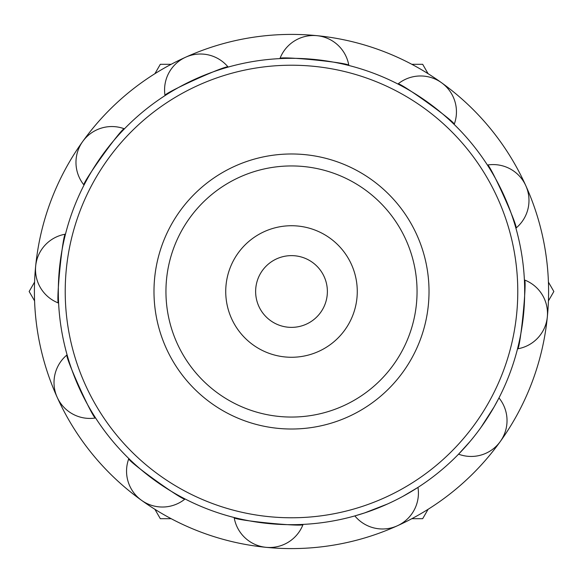 <?xml version="1.0" encoding="UTF-8"?>
<svg xmlns="http://www.w3.org/2000/svg" width="583" height="583" viewBox="0 0 583 583"><rect width="100%" height="100%" fill="white"/><g stroke="black" fill="none" stroke-linecap="round" stroke-linejoin="round"><path stroke-width="0.87" d="M327.376 291.5A35.876 35.876 0 0 1 273.565 322.567A35.876 35.876 0 0 1 273.565 260.433A35.876 35.876 0 0 1 327.376 291.5M34.572 300.894L29.15 291.5L34.572 282.106M154.903 73.691L160.325 64.298L171.176 64.298M171.176 518.702L160.325 518.702L154.903 509.309M428.097 509.309L422.675 518.702L411.824 518.702M548.428 282.106L553.85 291.5L548.428 300.894M411.824 64.298L422.675 64.298L428.097 73.691M357.27 291.5A65.77 65.77 0 0 1 258.619 348.459A65.77 65.77 0 0 1 258.619 234.541A65.77 65.77 0 0 1 357.27 291.5M405.928 239.824A125.556 125.556 0 0 1 279.038 416.437A125.556 125.556 0 0 1 189.533 218.239A125.556 125.556 0 0 1 405.928 239.824M416.83 234.898A137.515 137.515 0 0 0 179.819 211.265A137.515 137.515 0 0 0 277.851 428.337A137.515 137.515 0 0 0 416.83 234.898M497.722 198.366A226.277 226.277 0 0 1 269.047 516.662A226.277 226.277 0 0 1 107.731 159.472A226.277 226.277 0 0 1 497.722 198.366M279.927 58.606A35.876 35.876 0 0 1 348.838 65.478C351.061 62.877 278.266 55.611 279.927 58.606M397.927 84.025A35.876 35.876 0 0 1 454.172 124.434C457.393 123.283 397.985 80.6 397.927 84.025M487.403 165.033A35.876 35.876 0 0 1 515.911 228.15C519.278 228.769 489.166 162.096 487.403 165.033M524.394 279.927A35.876 35.876 0 0 1 517.522 348.838C520.123 351.061 527.389 278.266 524.394 279.927M480.873 427.558L494.114 406.905L498.975 397.927A35.876 35.876 0 0 1 458.566 454.172L470.153 441.353M403.123 496.228L417.967 487.403A35.876 35.876 0 0 1 354.85 515.911L364.615 512.916L387.476 504.011M303.073 524.394A35.876 35.876 0 0 1 234.162 517.522C231.939 520.123 304.734 527.389 303.073 524.394M185.073 498.975A35.876 35.876 0 0 1 128.828 458.566C125.607 459.717 185.015 502.4 185.073 498.975A35.876 35.876 0 0 1 128.828 458.566M95.597 417.967A35.876 35.876 0 0 1 67.089 354.85C63.722 354.231 93.834 420.904 95.597 417.967A35.876 35.876 0 0 1 57.192 397.315A257.096 257.096 0 0 1 82.706 141.487A35.876 35.876 0 0 1 124.434 128.828C123.283 125.607 80.6 185.015 84.025 185.073A35.876 35.876 0 0 1 124.434 128.828M58.606 303.073A35.876 35.876 0 0 1 65.478 234.162C62.877 231.939 55.611 304.734 58.606 303.073M67.089 354.85A233.178 233.178 0 0 0 371.386 510.57A233.178 233.178 0 0 0 504.011 195.524A233.178 233.178 0 0 0 211.614 72.43A233.178 233.178 0 0 0 67.089 354.85M228.15 67.089C228.769 63.722 162.096 93.834 165.033 95.597A35.876 35.876 0 0 1 228.15 67.089A35.876 35.876 0 0 0 185.686 57.192A257.096 257.096 0 0 1 547.328 317.014A35.876 35.876 0 0 1 517.522 348.838M498.975 397.927A35.876 35.876 0 0 1 458.566 454.172M82.706 141.487A257.096 257.096 0 0 1 185.686 57.192M547.328 317.014A257.096 257.096 0 0 1 57.192 397.315"/></g></svg>
